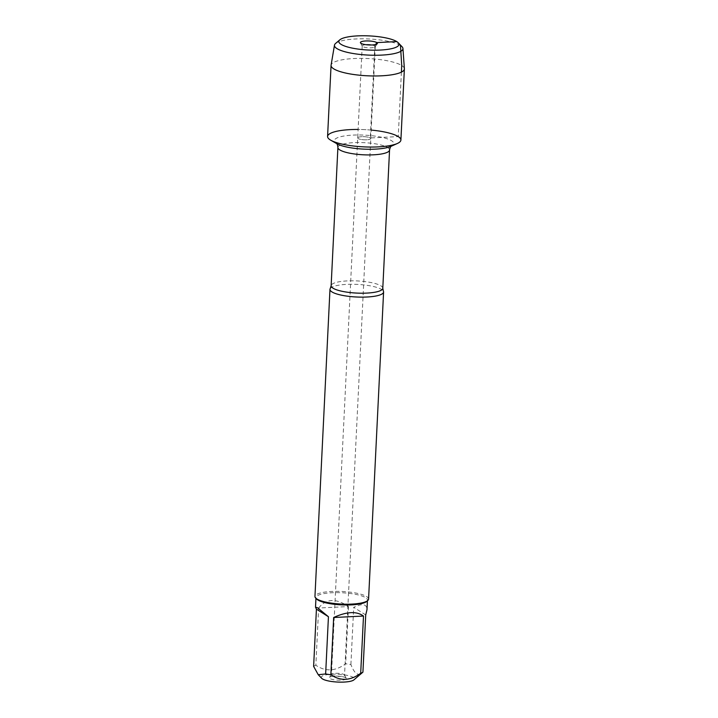 <?xml version="1.0" encoding="UTF-8"?>
<svg xmlns="http://www.w3.org/2000/svg" width="718" height="718" viewBox="0 0 718 718"><rect width="100%" height="100%" fill="white"/><g stroke="black" fill="none" stroke-linecap="round" stroke-linejoin="round"><path stroke-width="0.54" stroke-dasharray="3.59 2.69" d="M331.931 675.153A6.543 1.535 2.8 0 0 339.201 676.428A6.543 1.535 2.8 0 0 344.532 675.18A6.543 1.535 2.8 0 0 344.478 674.965A6.543 1.535 2.8 0 0 338.07 673.322A6.543 1.535 2.8 0 0 331.536 674.328A6.543 1.535 2.8 0 0 331.465 674.543A6.543 1.535 2.8 0 0 331.931 675.153M358.183 138.547A6.543 1.535 -177.2 0 1 357.708 137.928A6.543 1.535 -177.2 0 1 363.039 136.68A6.543 1.535 -177.2 0 1 370.308 137.955A6.543 1.535 -177.2 0 1 370.775 138.565A6.543 1.535 -177.2 0 1 365.453 139.813A6.543 1.535 -177.2 0 1 358.183 138.547A6.543 1.535 2.8 0 0 365.453 139.813A6.543 1.535 2.8 0 0 370.775 138.565A6.543 1.535 2.8 0 0 364.313 136.707A6.543 1.535 2.8 0 0 357.708 137.928A6.543 1.535 2.8 0 0 358.183 138.547M330.262 288.546A26.835 6.309 -177.2 0 1 353.615 284.274A26.835 6.309 -177.2 0 1 381.653 289.48A26.835 6.309 -177.2 0 1 383.394 291.149M371.188 130.084A36.708 8.634 2.8 0 0 358.12 129.446M368.576 599.081A26.835 6.309 2.8 0 0 366.638 596.559A26.835 6.309 2.8 0 0 336.814 591.336A26.835 6.309 2.8 0 0 314.96 596.461M345.717 677.774A8.508 2.001 2.8 0 0 336.859 676.123A8.508 2.001 2.8 0 0 329.436 677.469A8.508 2.001 2.8 0 0 329.957 678.546A8.508 2.001 2.8 0 0 339.982 680.197A8.508 2.001 2.8 0 0 346.264 678.295A8.508 2.001 2.8 0 0 345.717 677.774M321.7 678.313A16.604 3.904 -177.2 0 1 338.025 674.256A16.604 3.904 -177.2 0 1 353.884 679.892M318.648 608.02C326.16 598.543 336.105 598.058 348.472 606.566L318.648 608.02L315.848 665.254C325.451 671.815 335.396 671.33 345.672 663.8A25.767 6.058 -177.2 0 1 350.905 664.563C354.566 674.139 358.569 676.67 362.922 672.147M348.472 606.566L345.672 663.8M365.722 614.922L353.705 607.338C362.464 603.192 366.889 603.991 366.979 609.735M350.905 664.563L353.705 607.338M313.622 666.385A25.767 6.058 -177.2 0 1 315.848 665.254M366.62 601.496A25.767 6.058 2.8 0 0 367.454 600.068A25.767 6.058 2.8 0 0 365.588 597.645A25.767 6.058 2.8 0 0 336.966 592.628A25.767 6.058 2.8 0 0 315.983 597.555A25.767 6.058 2.8 0 0 316.674 599.054M366.144 44.731A6.543 1.535 2.8 0 0 362.204 45.952A6.543 1.535 2.8 0 0 362.258 46.167A6.543 1.535 2.8 0 0 362.68 46.562A6.543 1.535 2.8 0 0 369.492 47.837A6.543 1.535 2.8 0 0 375.2 46.805A6.543 1.535 2.8 0 0 375.272 46.589A6.543 1.535 2.8 0 0 374.805 45.97A6.543 1.535 2.8 0 0 371.475 44.992M404.378 68.722A36.708 8.634 2.8 0 0 368.137 58.553A36.708 8.634 2.8 0 0 331.088 65.132M400.904 140.037A36.708 8.634 2.8 0 0 364.663 129.626A36.708 8.634 2.8 0 0 327.579 136.456M335.575 43.457A34.285 8.06 -177.2 0 1 369.097 38.978A34.285 8.06 -177.2 0 1 402.026 46.715M401.398 72.141L398.248 136.591L370.308 137.955L374.805 45.97L375.667 44.489M396.785 41.608L398.876 43.807M382.793 288.268A25.857 6.076 2.8 0 0 380.926 285.836A25.857 6.076 2.8 0 0 352.197 280.801A25.857 6.076 2.8 0 0 331.142 285.737M337.9 147.468A25.857 6.076 -177.2 0 1 358.964 142.523A25.857 6.076 -177.2 0 1 387.684 147.558A25.857 6.076 -177.2 0 1 389.56 149.99M391.256 146.23L390.915 146.382A29.788 7 2.8 0 0 391.651 140.782A29.788 7 2.8 0 0 352.412 135.137A29.788 7 2.8 0 0 336.895 143.735L336.571 143.555M362.204 45.952L331.465 674.543M375.272 46.589L344.532 675.18M315.983 597.555L315.947 598.3M367.454 600.068L367.419 600.813M331.536 674.328L329.436 677.469M344.478 674.965L346.264 678.295M375.2 46.805L377.3 43.663M362.258 46.167L360.472 42.838"/><path stroke-width="1.08" d="M383.394 291.149A26.835 6.309 -177.2 0 1 383.591 292.002A26.835 6.309 -177.2 0 1 361.737 297.135A26.835 6.309 -177.2 0 1 331.922 291.903A26.835 6.309 -177.2 0 1 329.975 289.381A26.835 6.309 -177.2 0 1 330.262 288.546L331.142 285.737A25.857 6.076 2.8 0 0 356.666 293.079A25.857 6.076 2.8 0 0 382.793 288.268L383.394 291.149M358.12 129.446A36.708 8.634 2.8 0 0 330.783 140.234A36.708 8.634 2.8 0 0 363.82 146.867A36.708 8.634 2.8 0 0 397.35 143.483A36.708 8.634 2.8 0 0 398.248 136.591A36.708 8.634 2.8 0 0 371.188 130.084M329.975 289.381L314.96 596.461A26.835 6.309 2.8 0 0 315.678 598.022A26.835 6.309 2.8 0 0 341.463 604.071A26.835 6.309 2.8 0 0 367.706 600.571A26.835 6.309 2.8 0 0 368.576 599.081L383.591 292.002M367.419 600.813L366.979 609.735L365.722 614.922L362.922 672.147L353.884 679.892A16.604 3.904 -177.2 0 1 353.723 680.018A16.604 3.904 -177.2 0 1 338.591 682.1A16.604 3.904 -177.2 0 1 322.454 678.914A16.604 3.904 -177.2 0 1 321.7 678.313L318.236 674.714L313.622 666.385L316.423 609.151L328.44 616.735L317.464 607.715L315.507 607.222L316.423 609.151M363.496 616.053C356.684 611.054 346.74 611.539 333.664 617.507L363.496 616.053L360.696 673.278C350.411 680.808 340.467 681.292 330.863 674.732A25.767 6.058 -177.2 0 1 325.64 673.969L318.236 674.714M333.664 617.507L330.863 674.732M362.922 672.147A25.767 6.058 -177.2 0 1 360.696 673.278M325.64 673.969L328.44 616.735M315.678 598.022L316.674 599.054A25.767 6.058 2.8 0 0 317.841 599.979A25.767 6.058 2.8 0 0 343.348 604.942A25.767 6.058 2.8 0 0 366.62 601.496L367.706 600.571M371.475 44.992A6.543 1.535 2.8 0 0 366.144 44.731M361.019 43.349A8.508 2.001 2.8 0 0 369.887 45.001A8.508 2.001 2.8 0 0 377.3 43.663A8.508 2.001 2.8 0 0 368.998 40.971A8.508 2.001 2.8 0 0 360.472 42.838A8.508 2.001 2.8 0 0 361.019 43.349M341.014 44.328A30.093 7.081 2.8 0 0 378.009 50.143A30.093 7.081 2.8 0 0 398.158 42.685A30.093 7.081 2.8 0 0 369.249 35.9A30.093 7.081 2.8 0 0 339.82 39.831A30.093 7.081 2.8 0 0 341.014 44.328M334.48 45.135L331.088 65.132A36.708 8.634 2.8 0 0 331.061 65.374A36.708 8.634 2.8 0 0 333.708 68.829A36.708 8.634 2.8 0 0 374.491 75.973A36.708 8.634 2.8 0 0 404.378 68.964A36.708 8.634 2.8 0 0 404.378 68.722L402.942 48.483A34.285 8.06 -177.2 0 1 375.505 55.259A34.285 8.06 -177.2 0 1 336.939 48.582A34.285 8.06 -177.2 0 1 334.48 45.135A34.285 8.06 -177.2 0 1 335.575 43.457L339.82 39.831M331.061 65.374L327.579 136.456A36.708 8.634 2.8 0 0 330.235 139.902A36.708 8.634 2.8 0 0 371.009 147.055A36.708 8.634 2.8 0 0 400.904 140.037L404.378 68.964M398.158 42.685L402.026 46.715A34.285 8.06 -177.2 0 1 402.942 48.483M375.667 44.489L376.779 42.586L396.785 41.608M398.876 43.807L400.473 45.485L401.721 65.509L401.398 72.141M382.793 288.268L389.56 149.99A25.857 6.076 -177.2 0 1 363.434 154.801A25.857 6.076 -177.2 0 1 337.9 147.468C337.631 145.144 337.164 143.815 336.5 143.483M330.783 140.234L336.895 143.735A29.788 7 2.8 0 0 363.712 149.12A29.788 7 2.8 0 0 390.915 146.382L397.35 143.483M331.142 285.737L337.9 147.468M389.56 149.99C390.053 147.711 390.646 146.436 391.346 146.158M315.947 598.3L315.507 607.222"/></g></svg>
